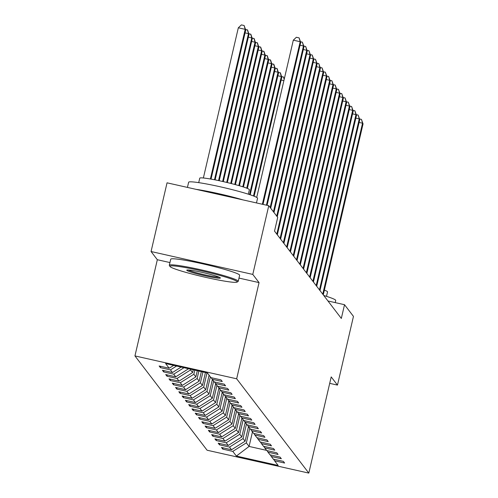 <?xml version="1.0" encoding="UTF-8"?>
<svg xmlns="http://www.w3.org/2000/svg" width="498" height="498" viewBox="0 0 498 498"><rect width="100%" height="100%" fill="white"/><g stroke="black" fill="none" stroke-linecap="round" stroke-linejoin="round"><path stroke-width="0.75" d="M134.946 355.921L207.093 450.223L308.816 473.1L236.668 378.797L134.946 355.921L157.331 259.726L169.943 262.558M238.984 278.089L259.053 282.603L252.785 274.41L151.062 251.527L157.331 259.726M151.062 251.527L167.048 182.822L268.771 205.699L252.785 274.41M273.583 459.187L274.579 460.781L284.613 463.034L283.356 461.385L273.321 459.131L271.298 456.492L281.333 458.745L280.069 457.096L270.034 454.842L268.017 452.203L278.052 454.456L276.788 452.807L266.754 450.553L264.737 447.914L274.772 450.167L273.508 448.517L263.473 446.264L261.456 443.625L271.491 445.878L270.227 444.228L260.193 441.975L258.176 439.336L268.21 441.589L266.947 439.939L256.912 437.686L254.889 435.047L264.924 437.3L263.666 435.65L253.631 433.397L251.608 430.758L261.643 433.011L260.386 431.361L250.351 429.108L248.328 426.469L258.362 428.722L257.099 427.072L247.064 424.819L245.047 422.18L255.082 424.433L253.818 422.783L243.783 420.53L241.767 417.89L251.801 420.144L250.538 418.494L240.503 416.241L238.486 413.601L248.521 415.855L247.257 414.205L237.222 411.952L235.205 409.312L245.24 411.566L243.976 409.916L233.942 407.663L231.919 405.023L241.953 407.277L240.696 405.627L230.661 403.374L228.638 400.734L238.673 402.988L237.415 401.338L227.381 399.085L225.357 396.445L235.392 398.699L234.128 397.049L224.094 394.796L222.077 392.156L232.112 394.41L230.848 392.76L220.813 390.507L218.796 387.867L228.831 390.121L227.567 388.471L217.533 386.218L215.516 383.578L225.55 385.832L224.287 384.182L214.252 381.929L212.235 379.289L222.27 381.543L221.006 379.893L210.971 377.64L207.392 372.965L165.604 363.565L169.183 368.24L159.148 365.98L160.406 367.63L160.711 366.335M274.579 460.781L278.158 465.456L236.369 456.056L232.79 451.381L222.755 449.121L223.06 447.827M160.406 367.63L170.447 369.89L172.464 372.529L162.429 370.269L163.693 371.919L173.727 374.179L175.744 376.818L165.71 374.558L166.973 376.208L177.008 378.468L179.025 381.107L168.99 378.847L170.254 380.497L180.288 382.757L182.305 385.396L172.271 383.136L173.534 384.786L183.569 387.046L185.586 389.685L175.551 387.425L176.815 389.075L186.85 391.335L188.873 393.974L178.838 391.714L180.095 393.364L190.13 395.624L192.153 398.263L182.119 396.003L183.376 397.653L193.411 399.913L195.434 402.552L185.399 400.292L186.663 401.942L196.698 404.202L198.714 406.841L188.68 404.581L189.943 406.231L199.978 408.491L201.995 411.13L191.96 408.87L193.224 410.52L203.259 412.78L205.276 415.419L195.241 413.159L196.505 414.809L206.539 417.069L208.556 419.708L198.521 417.449L199.785 419.098L209.82 421.358L211.843 423.997L201.808 421.738L203.066 423.387L213.1 425.647L215.124 428.286L205.089 426.027L206.346 427.676L216.381 429.936L218.404 432.575L208.369 430.316L209.633 431.965L219.668 434.225L221.685 436.864L211.65 434.605L212.914 436.254L222.948 438.514L224.965 441.153L214.931 438.894L216.194 440.543L226.229 442.803L228.246 445.442L218.211 443.183L219.475 444.832L229.51 447.092L231.526 449.731L221.492 447.472L222.755 449.121M268.771 205.699L277.716 217.383L274.516 231.128L341.323 318.446L344.523 304.701L327.958 300.979M248.471 426.655L245.084 441.209L243.068 438.57L246.454 424.016M270.302 454.898L271.298 456.492M231.526 449.731L245.084 441.209M229.51 447.092L243.068 438.57M245.19 422.366L241.804 436.92L239.781 434.281L243.173 419.727M267.021 450.609L268.017 452.203M228.246 445.442L241.804 436.92M226.229 442.803L239.781 434.281M241.91 418.077L238.523 432.631L236.5 429.992L239.887 415.438M263.741 446.32L264.737 447.914M224.965 441.153L238.523 432.631M222.948 438.514L236.5 429.992M238.629 413.788L235.243 428.342L233.22 425.703L236.606 411.149M260.46 442.031L261.456 443.625M221.685 436.864L235.243 428.342M219.668 434.225L233.22 425.703M235.349 409.499L231.956 424.053L229.939 421.414L233.325 406.86M257.18 437.742L258.176 439.336M218.404 432.575L231.956 424.053M216.381 429.936L229.939 421.414M232.062 405.21L228.675 419.764L226.658 417.125L230.045 402.571M253.893 433.453L254.889 435.047M215.124 428.286L228.675 419.764M213.1 425.647L226.658 417.125M228.781 400.921L225.395 415.475L223.378 412.836L226.764 398.282M250.612 429.164L251.608 430.758M211.843 423.997L225.395 415.475M209.82 421.358L223.378 412.836M225.501 396.632L222.114 411.186L220.097 408.547L223.484 393.993M247.332 424.875L248.328 426.469M208.556 419.708L222.114 411.186M206.539 417.069L220.097 408.547M222.22 392.343L218.834 406.897L216.811 404.258L220.203 389.704M244.051 420.586L245.047 422.18M205.276 415.419L218.834 406.897M203.259 412.78L216.811 404.258M218.939 388.054L215.553 402.608L213.53 399.969L216.916 385.415M240.771 416.297L241.767 417.89M201.995 411.13L215.553 402.608M199.978 408.491L213.53 399.969M215.659 383.765L212.273 398.319L210.249 395.68L213.636 381.126M237.49 412.008L238.486 413.601M198.714 406.841L212.273 398.319M196.698 404.202L210.249 395.68M212.378 379.476L208.986 394.03L206.969 391.391L210.355 376.837M234.209 407.719L235.205 409.312M195.434 402.552L208.986 394.03M193.411 399.913L206.969 391.391M209.092 375.187L205.705 389.741L203.688 387.102L207 372.878M230.923 403.43L231.919 405.023M192.153 398.263L205.705 389.741M190.13 395.624L203.688 387.102M205.437 372.523L202.425 385.452L200.408 382.813L202.935 371.962M227.642 399.141L228.638 400.734M188.873 393.974L202.425 385.452M186.85 391.335L200.408 382.813M201.366 371.608L199.144 381.163L197.127 378.524L198.864 371.047M224.361 394.852L225.357 396.445M185.586 389.685L199.144 381.163M183.569 387.046L197.127 378.524M197.301 370.693L195.863 376.874L193.846 374.235L194.799 370.132M221.081 390.563L222.077 392.156M182.305 385.396L195.863 376.874M180.288 382.757L193.846 374.235M193.236 369.777L192.583 372.585L190.56 369.946L190.734 369.217M217.8 386.274L218.796 387.867M179.025 381.107L192.583 372.585M177.008 378.468L190.56 369.946M214.52 381.985L215.516 383.578M175.744 376.818L188.599 368.738M173.727 374.179L184.017 367.705M211.239 377.696L212.235 379.289M172.464 372.529L181.16 367.063M170.447 369.89L176.578 366.03M169.183 368.24L173.715 365.389M329.701 383.354L337.47 385.097L353.462 316.386L344.523 304.701M337.47 385.097L331.201 376.905L308.816 473.1M259.053 282.603L236.668 378.797M252.467 431.878L249.081 446.432L266.623 450.379M249.735 428.305L246.348 442.859L249.081 446.432L236.369 456.056M232.79 451.381L246.348 442.859M163.693 371.919L163.991 370.624M166.973 376.208L167.272 374.913M170.254 380.497L170.553 379.202M173.534 384.786L173.839 383.491M176.815 389.075L177.12 387.78M180.095 393.364L180.401 392.069M183.376 397.653L183.681 396.358M186.663 401.942L186.962 400.647M189.943 406.231L190.242 404.936M193.224 410.52L193.523 409.225M196.505 414.809L196.81 413.514M199.785 419.098L200.09 417.803M203.066 423.387L203.371 422.092M206.346 427.676L206.651 426.381M209.633 431.965L209.932 430.67M212.914 436.254L213.212 434.959M216.194 440.543L216.493 439.248M219.475 444.832L219.78 443.537M262.359 204.255L300.182 41.714L300.705 42.405L263.012 204.404M256.713 197.426L293.31 40.17L300.182 41.714L299.111 37.885L300.705 42.405M293.31 40.17L296.36 37.269L299.111 37.885M211.034 179.112L245.726 30.036L245.197 29.351L238.324 27.801L203.371 177.991M238.324 27.801L241.374 24.9L244.126 25.516L245.197 29.351L210.374 179M244.126 25.516L245.726 30.036M237.123 281.644A34.53 2.695 -166.9 0 0 201.285 270.806A34.53 2.695 -166.9 0 0 170.005 266.505A34.53 2.695 -166.9 0 0 170.042 266.561A34.53 2.695 -166.9 0 0 203.246 276.795A34.53 2.695 -166.9 0 0 237.067 282.111A34.53 2.695 -166.9 0 0 237.123 281.644M169.407 265.546A35.383 2.764 13.1 0 1 169.37 265.496A35.383 2.764 13.1 0 1 169.314 265.26A35.383 2.764 13.1 0 1 202.773 270.209A35.383 2.764 13.1 0 1 238.144 281.009A35.383 2.764 13.1 0 1 238.237 281.295A35.383 2.764 13.1 0 1 238.081 281.482L237.067 282.111M220.353 277.872A17.268 1.351 13.1 0 1 220.371 277.903A17.268 1.351 13.1 0 1 204.734 275.749A17.268 1.351 13.1 0 1 186.812 270.333A17.268 1.351 13.1 0 1 186.843 270.097A17.268 1.351 13.1 0 1 203.757 272.755A17.268 1.351 13.1 0 1 220.353 277.872M188.219 269.984A16.415 1.282 -166.9 0 0 203.483 274.529A16.415 1.282 -166.9 0 0 219.188 277.193M187.435 187.404L188.63 182.256A35.383 2.764 13.1 0 1 222.089 187.211A35.383 2.764 13.1 0 1 257.46 198.005A35.383 2.764 13.1 0 1 257.553 198.297L256.47 202.929M196.144 189.365A35.383 2.764 13.1 0 1 242.993 199.897M198.714 182.635L199.748 178.178A25.473 1.992 13.1 0 1 223.839 181.745A25.473 1.992 13.1 0 1 249.305 189.52A25.473 1.992 13.1 0 1 249.374 189.726L248.34 194.183M169.314 265.26L170.721 259.209A35.383 2.764 13.1 0 1 204.18 264.164A35.383 2.764 13.1 0 1 239.55 274.958A35.383 2.764 13.1 0 1 239.644 275.251L238.237 281.295M323.768 295.495A35.383 2.764 13.1 0 1 335.621 300.17A35.383 2.764 13.1 0 1 335.72 300.462L335.216 302.61M324.372 290.129A25.473 1.992 13.1 0 1 327.472 291.685A25.473 1.992 13.1 0 1 327.541 291.896L326.501 296.347M266.424 205.17L303.463 46.003L303.992 46.694L267.077 205.319M300.493 41.745L302.392 42.174L303.463 46.003L300.051 45.237M302.392 42.174L303.992 46.694M270.159 207.51L306.743 50.292L307.272 50.983L270.688 208.195M303.774 46.034L305.672 46.463L306.743 50.292L303.332 49.526M305.672 46.463L307.272 50.983M215.13 179.884L249.006 34.325L248.477 33.64L214.476 179.753M245.508 29.382L247.618 30.079L249.006 34.325M247.406 29.805L248.477 33.64L245.066 32.868M219.213 180.724L252.287 38.614L251.758 37.929L218.56 180.587M248.788 33.671L250.899 34.368L252.287 38.614M250.687 34.094L251.758 37.929L248.346 37.157M273.439 211.799L310.024 54.581L310.553 55.272L273.968 212.484M307.054 50.323L308.953 50.752L310.024 54.581L306.612 53.815M308.953 50.752L310.553 55.272M276.72 216.088L313.31 58.87L313.833 59.561L277.249 216.773M310.335 54.612L312.234 55.041L313.31 58.87L309.893 58.104M312.234 55.041L313.833 59.561M276.807 234.122L316.591 63.159L317.114 63.85L277.33 234.807M313.622 58.901L315.514 59.33L316.591 63.159L313.174 62.393M315.514 59.33L317.114 63.85M223.285 181.621L255.567 42.903L255.038 42.218L222.637 181.471M252.069 37.96L254.179 38.657L255.567 42.903M253.968 38.383L255.038 42.218L251.627 41.446M227.343 182.567L258.848 47.192L258.325 46.507L226.696 182.411M255.35 42.249L257.46 42.946L258.848 47.192M257.248 42.672L258.325 46.507L254.908 45.735M231.389 183.569L262.129 51.481L261.606 50.796L230.742 183.407M258.636 46.538L260.74 47.235L262.129 51.481M260.529 46.961L261.606 50.796L258.188 50.024M280.088 238.411L319.872 67.448L320.395 68.139L280.611 239.096M316.902 63.19L318.801 63.62L319.872 67.448L316.454 66.682M318.801 63.62L320.395 68.139M235.423 184.627L265.409 55.77L264.886 55.085L234.782 184.453M261.917 50.827L264.021 51.524L265.409 55.77M263.816 51.25L264.886 55.085L261.469 54.313M283.368 242.7L323.152 71.737L323.675 72.428L283.897 243.385M320.183 67.479L322.082 67.909L323.152 71.737L319.735 70.971M322.082 67.909L323.675 72.428M208.849 376.239L209.459 375.66M239.438 185.76L268.696 60.059L268.167 59.374L238.797 185.573M265.197 55.116L267.302 55.813L268.696 60.059M267.096 55.539L268.167 59.374L264.749 58.602M286.649 246.989L326.433 76.026L326.962 76.717L287.178 247.674M323.463 71.768L325.362 72.198L326.433 76.026L323.021 75.26M325.362 72.198L326.962 76.717M212.129 380.528L212.739 379.949M243.435 186.993L271.976 64.348L271.447 63.663L242.794 186.787M268.478 59.405L270.588 60.102L271.976 64.348M270.377 59.828L271.447 63.663L268.036 62.891M289.929 251.278L329.713 80.315L330.242 81.006L290.459 251.963M326.744 76.057L328.643 76.487L329.713 80.315L326.302 79.549M328.643 76.487L330.242 81.006M215.41 384.817L216.02 384.238M247.382 188.425L275.257 68.637L274.728 67.952L246.753 188.169M271.759 63.694L273.869 64.391L275.257 68.637M273.657 64.118L274.728 67.952L271.317 67.18M293.216 255.561L332.994 84.604L333.523 85.295L293.739 256.252M330.025 80.346L331.923 80.776L332.994 84.604L329.583 83.838M331.923 80.776L333.523 85.295M218.69 389.106L219.301 388.527M250.183 194.786L278.538 72.926L278.009 72.241L249.542 194.575M275.039 67.983L277.149 68.68L278.538 72.926M276.938 68.407L278.009 72.241L274.597 71.469M296.497 259.85L336.281 88.893L336.804 89.584L297.02 260.541M333.305 84.635L335.204 85.065L336.281 88.893L332.863 88.127M335.204 85.065L336.804 89.584M221.977 393.395L222.581 392.816M254.123 196.218L281.818 77.215L281.295 76.53L253.501 195.969M278.32 72.272L280.43 72.969L281.818 77.215M280.218 72.696L281.295 76.53L277.878 75.758M299.777 264.139L339.561 93.182L340.084 93.873L300.3 264.83M336.592 88.924L338.484 89.354L339.561 93.182L336.144 92.416M338.484 89.354L340.084 93.873M225.258 397.684L225.862 397.105M281.607 76.561L283.499 76.985L284.277 78.989M283.885 80.664L281.158 80.047M284.177 79.406L283.499 76.985M303.058 268.428L342.842 97.471L343.365 98.162L303.581 269.119M339.873 93.213L341.771 93.643L342.842 97.471L339.424 96.705M341.771 93.643L343.365 98.162M228.538 401.973L229.142 401.394M306.338 272.717L346.122 101.76L346.645 102.451L306.868 273.408M343.153 97.502L345.052 97.932L346.122 101.76L342.705 100.994M345.052 97.932L346.645 102.451M231.819 406.262L232.423 405.683M309.619 277.006L349.403 106.049L349.932 106.74L310.148 277.697M346.434 101.791L348.332 102.221L349.403 106.049L345.992 105.283M348.332 102.221L349.932 106.74M235.1 410.551L235.71 409.972M312.9 281.295L352.684 110.338L353.213 111.029L313.429 281.986M349.714 106.08L351.613 106.51L352.684 110.338L349.272 109.572M351.613 106.51L353.213 111.029M238.38 414.84L238.99 414.261M316.186 285.584L355.964 114.627L356.493 115.318L316.709 286.275M352.995 110.369L354.893 110.799L355.964 114.627L352.553 113.861M354.893 110.799L356.493 115.318M241.661 419.129L242.271 418.55M319.467 289.873L359.251 118.916L359.774 119.607L319.99 290.564M356.275 114.658L358.174 115.088L359.251 118.916L355.833 118.151M358.174 115.088L359.774 119.607M244.948 423.418L245.551 422.839M322.748 294.162L362.532 123.205L363.054 123.896L323.27 294.853M359.562 118.947L361.455 119.377L362.532 123.205L359.114 122.44M361.455 119.377L363.054 123.896M248.228 427.707L248.832 427.128M170.005 266.505L169.37 265.496"/></g></svg>
